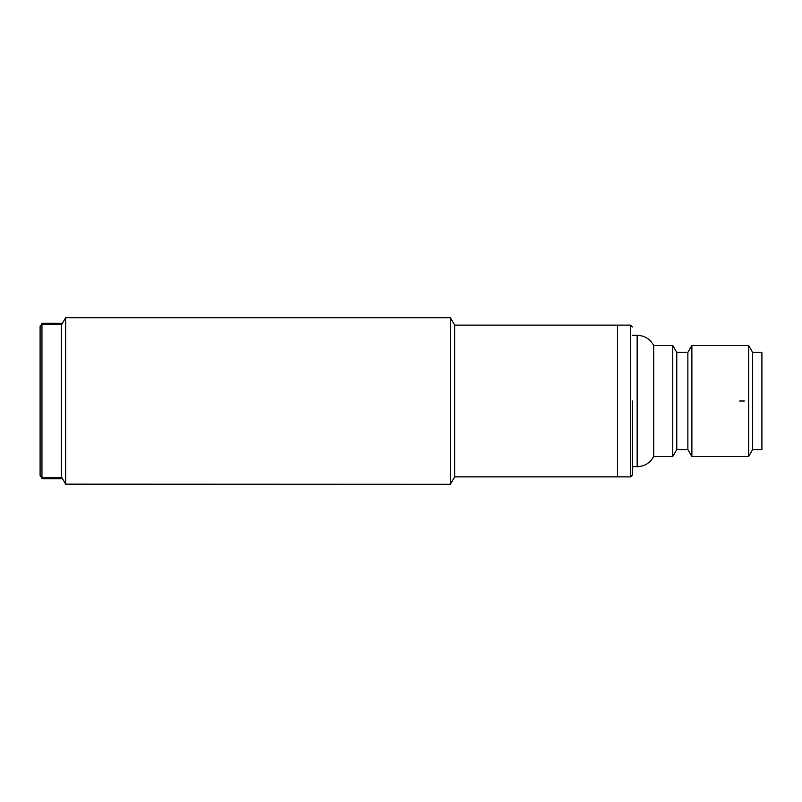 <?xml version="1.0" encoding="UTF-8"?>
<svg xmlns="http://www.w3.org/2000/svg" width="802" height="802" viewBox="0 0 802 802"><rect width="100%" height="100%" fill="white"/><g stroke="black" fill="none" stroke-linecap="round" stroke-linejoin="round"><path stroke-width="1.2" d="M632.347 335.296L637.159 335.296C644.577 335.587 650.091 338.975 653.69 345.482L653.69 456.518L672.758 456.518L672.758 345.482L676.768 352.419L676.768 449.581L687.865 449.581L691.875 456.518L748.637 456.518L748.637 345.482L691.875 345.482L691.875 456.518M632.347 401L632.347 475.035L632.347 401M676.768 352.419L687.865 352.419L687.865 449.581M748.637 456.518L752.647 449.581L752.647 352.419L748.637 345.482M752.647 449.581L761.9 449.581L761.9 352.419L752.647 352.419M61.383 325.121L65.654 317.712L65.654 484.157L450.393 484.288L454.674 476.879L454.674 325.121L617.54 325.121L617.54 476.879L617.54 325.121L630.492 325.121L630.492 476.879L632.347 475.035M61.383 324.208L41.955 324.208L40.1 326.043L40.1 475.957L41.955 477.812L61.383 477.791L61.383 478.724L41.955 478.734L41.955 323.276L61.383 323.266L61.383 477.791M61.383 478.734L41.955 478.724M41.955 323.266L61.383 323.266M450.393 484.288L450.393 317.712L65.654 317.712M454.674 325.121L450.393 317.712M65.654 484.157L61.383 476.739L65.654 484.157L69.714 484.288M454.674 476.879L630.492 476.879M744.316 401L739.695 401M637.159 335.296L637.159 466.704C644.577 466.413 650.091 463.025 653.69 456.518M687.865 352.419L691.875 345.482M653.69 345.482L672.758 345.482M676.768 449.581L672.758 456.518M632.347 466.704L637.159 466.704M630.492 325.121L632.347 326.965"/></g></svg>
